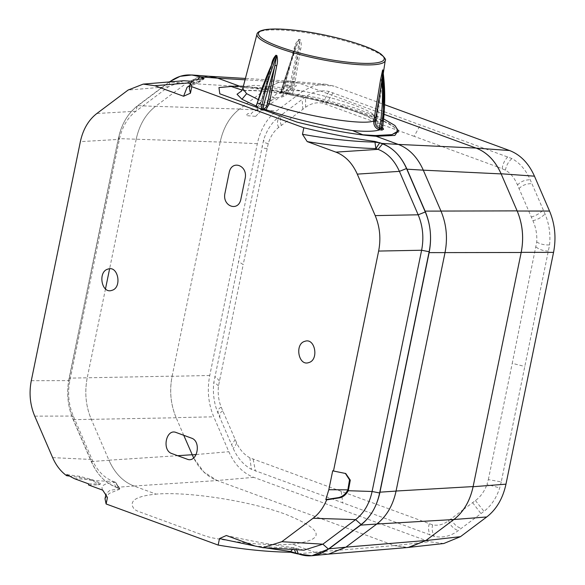 <?xml version="1.0" encoding="UTF-8"?>
<svg xmlns="http://www.w3.org/2000/svg" width="585" height="585" viewBox="0 0 585 585"><rect width="100%" height="100%" fill="white"/><g stroke="black" fill="none" stroke-linecap="round" stroke-linejoin="round"><path stroke-width="0.44" stroke-dasharray="2.92 2.19" d="M183.748 435.298L176.114 417.624C170.681 404.513 169.343 390.743 172.1 376.301L220.216 141.921C223.324 127.588 229.737 116.664 239.44 109.124L267.506 88.072L278.189 82.536L289.619 81.118L298.716 83.011L384.038 114.316M287.513 89.841L286.526 89.754L288.171 88.576L287.513 89.841L284.361 91.903L289.48 90.017L302.84 91.194L313.918 85.512L325.786 84.277L334.05 86.141L384.608 104.686M398.231 144.385L398.268 144.4C409.164 148.634 417.5 157.226 423.291 170.162M217.7 78.156L208.531 76.225L197.057 77.666L186.308 83.26L155.508 106.375C145.753 113.943 139.31 124.927 136.181 139.325C139.318 124.941 145.76 113.958 155.508 106.375L137.636 105.658C127.881 113.227 121.439 124.21 118.316 138.601L220.179 142.075M443.744 543.523L429.251 541.732L253.751 477.345C242.899 473.141 234.6 464.592 228.837 451.708L213.766 416.812C208.297 403.709 206.958 389.932 209.752 375.49L257.327 143.713C260.442 129.387 266.848 118.455 276.559 110.923L302.84 91.194M501.257 481.894L499.7 487.897C496.431 498.003 491.195 505.82 483.992 511.341L458.209 530.69C450.75 536.153 442.801 538.068 434.355 536.423L251.389 469.302C243.492 464.951 237.386 457.879 233.064 448.095L218.278 413.866C214.198 404.198 212.677 393.902 213.722 382.985L263.601 139.976C266.877 129.87 272.113 122.06 279.316 116.532L305.099 97.183C312.551 91.721 320.5 89.805 328.945 91.45L511.919 158.572C519.809 162.922 525.915 169.994 530.237 179.778L545.023 214.008C549.11 223.675 550.631 233.971 549.586 244.888L501.257 481.894L488.336 479.598L486.969 484.438L499.7 487.897M192.209 454.874C197.964 467.766 206.271 476.314 217.115 480.519L394.597 545.629L429.251 541.732M255.711 116.335L257.627 114.294L257.144 114.258C265.458 109.636 253.802 108.722 251.309 113.841L247.923 113.592L245.992 115.618L255.711 116.335M406.794 547.589L394.597 545.629L408.169 547.48M497.616 166.944L505.44 170.147C510.661 173.218 514.683 178.184 517.513 185.028L532.891 220.655C535.904 227.368 537.184 234.483 536.73 242.014L512.241 363.329L524.942 366.502M497.594 166.937L414.165 136.334L420.498 124.7M463.488 509.455L448.615 520.701C443.591 524.526 438.26 525.915 432.622 524.862L249.853 457.814C244.267 454.742 239.872 449.792 236.662 442.947L221.262 407.321C218.578 400.608 217.657 393.478 218.49 385.946L243.206 264.632L238.358 261.371M341.238 491.627L342.81 503.173M440.98 211.105C446.465 224.274 447.81 238.11 445.017 252.618M31.29 380.696L69.864 380.608L69.132 379.058L118.645 137.819C121.607 124.005 127.779 113.49 137.146 106.273L169.613 81.907M69.132 379.058C66.405 392.959 67.692 406.202 72.993 418.801L91.757 462.245C97.271 474.684 105.256 482.91 115.72 486.91L118.477 487.927L115.611 482.296L113.439 481.499L115.72 486.91M105.007 498.727L109.227 493.411L119.281 489.396L118.433 488.139L116.313 487.356C105.41 483.13 97.066 474.545 91.282 461.594L73.176 419.672C67.677 406.509 66.332 392.667 69.14 378.159L118.316 138.601M169.233 81.944L137.636 105.658M116.313 487.356L133.98 486.011C123.077 481.784 114.74 473.199 108.956 460.249L91.267 419.306C85.783 406.136 84.437 392.301 87.238 377.793L172.136 376.148M332.719 470.735L344.887 473.28M303.951 550.163L293.933 547.714C273.495 545.154 250.965 541.081 226.344 535.509M292.442 549.469L293.933 547.714L294.548 549.6M254.958 546.002L265.283 547.838M91.282 461.594L108.956 460.249C114.748 473.185 123.084 481.777 133.98 486.011L156.107 494.135C135.215 496.226 128.005 501.338 134.491 509.447L137.563 511.122L206.037 536.248L211.521 537.71C243.309 543.633 270.27 545.776 292.42 544.138L314.547 552.255L328.66 554.105M118.433 488.139L119.42 488.724L119.281 489.396L119.859 488.643L119.42 488.724L115.611 482.296L119.859 488.643M88.496 484.936L97.987 484.928L100.145 484.387L100.349 483.371L98.192 483.919L97.987 484.928M88.701 483.919L98.192 483.919M183.712 80.737L168.597 86.682L135.881 111.238C127.552 117.702 122.053 127.084 119.384 139.376L69.864 380.608C67.465 392.996 68.613 404.813 73.308 416.059L92.072 459.496C97.015 470.559 104.137 477.886 113.439 481.499L91.406 480.453L100.145 484.387M191.595 81.249L195.375 82.346L190.41 82.763M187.112 87.253L197.547 83.143L195.375 82.346L198.023 79.136M189.291 88.108L193.057 83.297L203.463 79.282L197.547 83.143L201.84 78.712M396.06 491.086C392.93 505.469 386.488 516.453 376.747 524.036L376.711 524.065M345.355 473.397L344.119 473.002M68.906 476.007L79.348 477.404L91.406 480.453M66.858 474.632L79.567 476.314L92.233 479.62L100.349 483.371M284.449 86.163L294.153 86.865L296.544 85.688L286.833 84.971L284.449 86.163M203.865 78.573L203.463 79.282L203.602 78.602M73.176 419.672L91.267 419.306C85.776 406.144 84.43 392.301 87.231 377.793L69.14 378.159M102.726 490.157C100.196 485.769 104.488 483.151 115.611 482.296M106.777 496.541L106.046 493.667L109.841 490.42L119.42 488.724M253.751 477.345L217.115 480.519L203.843 472.007L193.628 457.916M345.903 547.18L328.2 554.134L314.547 552.255L297.699 553.907M289.48 90.017C295.301 86.675 286.811 85.871 282.416 89.388C281.027 90.946 281.443 91.779 283.666 91.896L286.526 89.754M257.327 143.713L220.216 141.921C223.353 127.618 229.759 116.686 239.44 109.124L276.559 110.923M208.955 76.247L197.262 77.586L186.344 83.231L169.211 81.959M463.554 509.403L475.429 500.57C480.614 496.738 484.46 491.363 486.969 484.438M414.165 136.334L322.664 103.099C316.668 102.053 310.964 103.443 305.56 107.274L278.716 127.406C273.868 131.237 270.387 136.605 268.259 143.522L243.206 264.632M488.336 479.598L512.241 363.329M209.752 375.49L172.1 376.301C169.306 390.743 170.644 404.52 176.114 417.624L213.766 416.812M282.416 89.388L267.506 88.072L278.584 82.383L290.445 81.147L298.716 83.011L334.05 86.141M382.846 70.251L382.897 79.465L381.903 78.997L376.499 118.638L372.616 113.782C362.122 106.236 325.83 95.041 293.721 89.439L300.639 49.184C301.611 45.886 301.429 42.668 300.098 39.517L298.891 39.349C296.295 41.966 294.738 44.95 294.226 48.306L283.352 87.735L254.658 85.337L246.241 86.266L242.768 88.554M279.593 93.176L279.162 92.993L280.741 92.057L279.301 93.088C280.8 93.446 282.153 91.662 283.352 87.735L284.061 87.589L294.972 48.153L282.752 85.081L283.345 84.876L281.268 92.02L289.495 93.52L290.46 94.887C291.791 95.231 292.88 93.41 293.721 89.439L292.222 88.978L299.103 48.723L299.915 39.831L287.761 94.017L290.131 94.777M298.891 39.349L296.251 44.533L280.661 92.013L279.835 92.832L280.5 92.869L279.162 92.993C263.842 90.777 251.945 89.966 243.484 90.543L241.152 91.282M258.036 99.508L261.305 100.832L257.619 106.624L256.055 106.002M256.771 106.828L257.839 106.806L261.641 101.103L274.102 58.463L271.703 63.904L261.327 101.161C260.405 104.035 258.884 105.922 256.771 106.828L256.055 107.011M257.298 102.916L271.886 63.26M382.436 119.801L383.453 120.188L382.583 127.779L381.574 127.303C378.305 125.972 376.784 123.567 377.011 120.086L382.897 79.465C384.111 92.978 383.957 106.426 382.436 119.801L381.457 128.29C377.544 126.704 375.731 123.83 376.001 119.654L382.912 70.631M372.616 113.782L375.468 120.744L378.21 121.834C366.524 113.373 326.064 100.927 290.27 94.785L290.46 94.887M300.639 49.184L299.103 48.723L289.495 93.52C290.65 93.812 291.557 92.298 292.222 88.978M300.098 39.517L298.884 39.685L283.345 84.876A16.907 3.049 -168.4 0 1 289.48 85.717L290.825 86.192M294.226 48.306L295.03 48.27L296.251 44.533L294.972 48.153M383.599 118.872L354.729 107.925L316.675 97.556L243.382 86.2M243.484 90.543L242.131 90.097M377.011 120.086L376.016 119.625C375.731 123.808 377.559 126.696 381.493 128.283L381.968 128.422C383.394 126.762 382.144 124.561 378.21 121.834M281.268 92.02L280.683 92.042L281.268 92.02L280.376 92.825L289.933 94.675M290.27 94.785L289.407 93.505M381.771 127.384L381.968 128.422L382.882 128.722M381.457 128.29L381.968 128.429M362.81 134.777L388.286 136.034L398.092 132.283L393.976 126.799L380.616 119.647L332.748 103.494L274.57 90.617L230.512 86.244M245.049 79.816L298.833 83.055M235.806 86.053L239.272 86.068M239.828 86.273C271.118 87.67 332.726 101.212 368.338 114.536L388.615 123.208L398.37 130.316M267.396 88.145L186.308 83.26M260.252 106.624L259.579 106.58L261.627 105.037L268.581 105.512L266.409 107.143L262.365 106.872C260.786 107.187 260.274 107.574 260.808 108.042L264.851 108.313L262.877 109.79L257.583 109.432C256.427 108.81 257.312 107.874 260.252 106.624M269.363 104.927L264.252 104.583L264.223 103.011L266.109 101.585L267.608 101.688L266.65 103.128C269.21 99.501 277.656 100.437 270.775 103.56L269.363 104.927M269.634 99.428L269.041 99.391L271.067 97.87L278.124 98.353L276.105 99.867L272.442 99.618L268.515 101.008L267.045 100.912L269.634 99.428M286.518 92.452C287.535 94.807 285.034 96.532 279.001 97.629L272.047 97.154L274.818 95.604C277.648 90.887 289.655 92.086 280.361 96.086L281.239 96.145C283.359 95.772 284.259 95.187 283.952 94.375L286.518 92.452M196.224 454.53L228.837 451.708M536.072 247.06C539.582 249.671 543.772 251.016 548.628 251.111M536.73 242.014C540.445 244.223 544.73 245.181 549.586 244.888M532.891 220.655C537.235 219.814 541.279 217.598 545.023 214.008M531.246 216.984C535.56 215.902 539.582 213.576 543.289 210M518.983 188.589C522.317 185.218 526.624 183.58 531.919 183.675M517.513 185.028C520.708 181.518 524.95 179.77 530.237 179.778M505.433 170.147C506.179 165.665 508.343 161.804 511.919 158.572M502.201 168.626C502.712 164.158 504.599 160.202 507.875 156.751M219.309 380.901C217.284 378.276 215.741 376.901 214.673 376.762M218.49 385.946C216.296 383.723 214.71 382.736 213.722 382.985M221.262 407.321C218.629 408.147 217.635 410.326 218.278 413.866M222.783 410.992C220.187 412.059 219.265 414.348 220.011 417.873M235.06 439.386C233.452 442.743 232.23 444.344 231.382 444.198M236.662 442.947C235.177 446.435 233.978 448.154 233.064 448.095M249.853 457.814L251.389 469.302M253.195 459.335L255.433 471.122M91.289 419.357L176.18 417.763M108.934 460.198L177.643 455.693M136.173 139.376L109.607 268.808M105.483 288.895L87.245 377.742M296.617 549.724L296.105 548.511L255.045 546.039M52.657 457.631L92.072 459.496L91.757 462.245M34.734 416.147L73.308 416.059L72.993 418.801M137.146 106.273L135.881 111.238L96.861 113.497M118.645 137.819L119.384 139.376L80.364 141.636M169.869 81.724L168.597 86.682L128.108 90.053M79.348 477.404L79.567 476.314M292.42 544.145C326.02 539.86 323.958 529.988 286.233 514.529C250.665 501.111 188.282 491.32 156.107 494.135M74.324 478.647L92.233 479.62M134.016 486.025L217.232 480.563M314.511 552.24L394.48 545.586M239.55 109.044L155.544 106.346M475.429 500.57L483.992 511.341M472.607 502.639L480.972 513.608M451.225 518.69C452.922 523.261 456.227 526.522 461.141 528.489M448.615 520.701C450.143 525.293 453.338 528.628 458.209 530.69M432.622 524.862C431.657 528.701 432.235 532.547 434.355 536.423M429.273 523.926C428.11 527.597 428.41 531.363 430.18 535.231M267.038 148.363C264.405 148.714 262.738 147.917 262.051 145.979M268.259 143.522C265.627 143.405 264.076 142.221 263.601 139.976M278.716 127.406C276.888 124.305 277.093 120.678 279.316 116.532M281.422 125.336C279.718 122.046 280.025 118.353 282.336 114.265M302.818 109.285L302.167 99.384M305.56 107.274C305.743 102.66 305.589 99.296 305.099 97.183M322.671 103.099L328.945 91.45M326.13 104.035L333.121 92.642M256.99 34.135A65.469 11.817 -168.4 0 1 311.732 33.63A65.469 11.817 -168.4 0 1 381.61 55.4A65.469 11.817 -168.4 0 1 385.244 60.46M283.352 87.735L284.061 87.589C283.06 90.858 281.948 92.342 280.741 92.057L282.752 85.081L283.345 84.876M257.356 102.668L256.113 106.792M271.747 64.24L261.305 100.832M289.619 81.118L245.407 78.448M209.313 76.277L208.531 76.225M189.84 85.432L193.057 83.297M345.742 473.521L344.974 473.243M198.447 82.558L203.77 79.136M105.775 494.968L106.046 493.667M329.077 554.061L328.2 554.134M204.063 78.448L203.968 78.887M325.786 84.277L290.445 81.147M295.03 48.27L284.12 87.699C282.38 92.233 280.873 94.061 279.593 93.183C259.528 90.507 246.746 89.929 241.254 91.465L240.603 91.677M383.277 73.534L376.499 118.638L377.171 122.126L367.943 116.656L361.515 113.899C347.336 108.32 329.764 103.201 308.814 98.551L290.701 94.975M280.5 92.869L287.791 94.039M382.992 128.824L381.895 128.422M381.888 79.026L382.875 70.397"/><path stroke-width="0.88" d="M384.038 114.316L476.19 148.122C487.02 152.363 495.32 160.912 501.096 173.767L517.191 211.017C522.632 224.128 523.97 237.905 521.206 252.34L473.097 486.727C469.982 501.053 463.569 511.985 453.865 519.517L376.747 524.036C386.495 516.467 392.937 505.484 396.067 491.086L379.957 492.182L429.127 252.625L521.177 252.493M384.608 104.686L509.557 150.528C520.401 154.732 528.708 163.281 534.463 176.173L549.534 211.061C555.004 224.172 556.342 237.941 553.549 252.384L505.974 484.161C502.859 498.486 496.453 509.418 486.742 516.957L453.865 519.517C463.547 511.955 469.952 501.023 473.097 486.727L505.974 484.161M476.073 148.078L398.268 144.4C409.171 148.627 417.507 157.211 423.299 170.162L501.162 173.906M239.272 86.068L217.7 78.156L208.955 76.247L191.821 74.975L180.143 76.313L169.233 81.944M486.742 516.957L460.461 536.679L443.744 543.523L406.794 547.589M534.463 176.173L501.096 173.767C495.341 160.875 487.042 152.327 476.19 148.122L509.557 150.528M262.884 547.692L303.951 550.163L322.883 544.174L355.6 519.619C363.928 513.155 369.427 503.773 372.097 491.488L379.621 492.965L429.141 251.725C431.869 237.832 430.582 224.581 425.28 211.982L406.516 168.538C401.003 156.1 393.01 147.873 382.553 143.873L379.789 142.857L374.722 142.111C352.792 141.563 328.704 138.952 302.474 134.294L307.198 141.599L335.9 152.129C345.208 155.734 352.331 163.069 357.274 174.125L375.19 215.609C379.884 226.848 381.032 238.665 378.634 251.06L333.479 471.013L332.719 470.735L328.821 489.718L325.823 499.575L326.635 499.868C323.417 507.692 318.898 513.82 313.063 518.251L281.816 541.703L262.884 547.692L255.045 546.039L226.344 535.509L219.492 538.566L218.154 545.074L106.119 503.97L107.457 497.462L102.726 490.157L88.496 484.936L88.701 483.919L74.324 478.647L66.851 474.632L66.639 475.693C60.708 471.393 56.043 465.375 52.65 457.631L34.734 416.147C30.047 404.908 28.899 393.091 31.29 380.696L80.364 141.636C83.033 129.343 88.532 119.969 96.861 113.497L128.108 90.053L143.223 84.108L154.886 85.717L183.588 96.247L190.439 93.19L191.778 86.682L303.812 127.779C329.735 133.994 353.42 138.543 374.861 141.431L381.961 143.427C392.857 147.654 401.2 156.239 406.984 169.189L425.098 211.112C430.589 224.282 431.935 238.117 429.127 252.625M191.77 86.682L190.33 83.055L194.081 80.035L204.063 78.448M203.602 78.602L202.695 77.659L200.567 76.884L191.821 74.975M440.958 211.053L440.98 211.105C446.479 224.274 447.817 238.11 445.017 252.618M193.628 457.916L183.748 435.298M218.154 545.074C244.428 549.564 268.559 551.947 290.54 552.225L297.699 553.907L311.812 555.75L328.66 554.105L345.94 547.15L425.909 540.496L409.091 547.421M302.474 134.294L303.812 127.779M308.734 362.59C298.489 366.444 294.401 343.863 304.88 341.318C315.125 337.465 319.198 360.046 308.734 362.59M229.13 172.904C231.426 159.149 248.347 165.35 245.071 178.747L240.961 198.754C238.665 212.509 221.752 206.3 225.028 192.904L229.13 172.904M111.837 290.365C101.607 294.211 97.505 271.63 107.991 269.085C118.228 265.232 122.316 287.813 111.837 290.365M191.405 438.106C201.825 441.229 197.225 463.569 187.083 459.152L171.939 453.602C161.526 450.472 166.118 428.132 176.26 432.549L191.405 438.106M201.84 78.712L202.651 77.871L199.887 76.862C189.364 73.169 179.361 74.785 169.869 81.724L169.613 81.907M333.479 471.013L345.742 473.521L350.291 480.139L348.316 490.72C345.918 494.851 342.912 497.243 339.307 497.893L338.488 497.594C342.598 496.643 345.72 494.062 347.848 489.842L349.523 479.839L345.355 473.397M326.635 499.868L339.307 497.893M265.283 547.838L290.679 551.545L292.442 549.469M219.492 538.566L254.958 546.002M106.112 503.97L105.007 498.727L105.775 494.968M143.223 84.108L183.712 80.737L191.595 81.249M183.588 96.247L187.112 87.253L189.84 85.432M190.439 93.19L189.291 88.108L190.33 83.055M348.316 490.72L372.097 491.488L421.617 250.248C424.015 237.861 422.867 226.044 418.173 214.805L399.409 171.361C394.473 160.305 387.343 152.97 378.042 149.358L375.87 148.561C355.007 148.056 332.119 145.738 307.198 141.599M445.002 252.676L396.06 491.086M379.833 142.645L375.87 148.561L374.861 141.431M425.909 540.496L453.763 519.597M311.812 555.75L329.055 548.825L360.638 525.133C370.385 517.557 376.828 506.573 379.957 492.182M379.621 492.965C376.66 506.778 370.495 517.294 361.128 524.511L328.404 549.059C318.913 555.999 308.902 557.615 298.379 553.922L295.615 552.913L294.548 549.6M202.695 77.659L203.865 78.573M295.571 553.125L290.679 551.545L290.54 552.225M66.639 475.693L68.906 476.007M107.45 497.462L103.289 491.049M325.83 499.575L338.488 497.594M460.461 536.679L425.807 540.577L408.169 547.48L329.077 554.061M345.903 547.18L329.055 548.825M553.549 252.384L521.206 252.34C523.999 237.898 522.661 224.121 517.191 211.017L549.534 211.061M242.768 88.554L246.621 93.68L258.036 99.508M241.152 91.282L237.035 94.251L241.949 99.267L256.055 106.002M271.703 63.904C272.325 60.474 273.743 57.586 275.952 55.239L276.895 55.582C277.765 59.056 277.707 62.441 276.727 65.747L269.246 103.75C304.039 116.115 362.795 125.775 373.793 120.919L380.513 79.962L382.605 70.061L382.912 70.631M243.382 86.2L230.512 86.244L242.131 90.097M255.806 106.814L274.102 58.463L275.901 55.604L276.705 55.904L267.528 103.435L269.246 103.75L266.014 109.702C290.518 118.338 325.019 126.272 352.521 130.55L362.81 134.777L375.475 135.552L392.001 134.63L398.334 130.813L394.941 125.519L383.599 118.872M382.912 70.719L382.005 80.079C382.941 93.797 382.502 107.443 380.689 121.015L379.087 129.695C375.197 128.078 373.435 125.153 373.793 120.919L375.27 121.044C374.97 124.576 376.447 127.011 379.694 128.356L381.098 128.641L382.583 127.779L383.592 129.168L382.882 128.722M379.087 129.695L381.998 130.111L383.592 129.168M276.895 55.582L276.705 55.904C270.548 71.758 265.678 88.013 262.102 104.678L261.202 108.898L256.055 107.011L257.298 102.916C262.226 86.748 268.427 70.982 275.901 55.604L275.952 55.239M266.014 109.702L261.202 108.898M382.605 70.061L382.619 70.405C384.55 87.37 384.382 104.269 382.122 121.11L381.098 128.641L381.998 130.111M382.861 69.878L383.453 120.188A16.907 3.049 -168.4 0 1 383.453 120.218L382.583 127.779M379.914 128.444L379.614 129.841C374.839 131.501 365.815 131.735 352.521 130.55M382.575 127.888L382.904 128.773M375.27 121.044L382.005 80.079L380.513 79.962M257.356 102.668L257.298 102.916A16.907 3.049 -168.4 0 0 262.102 104.678L263.681 104.993L274.979 65.425L276.727 65.747M217.737 78.171L245.049 79.816M398.37 130.316L394.89 135.42L376.14 136.283L398.231 144.385M423.313 170.213L440.958 211.061L517.133 210.878M235.806 86.053L218.936 87.567L219.806 93.812L296.844 122.068C328.229 129.914 354.664 134.645 376.14 136.283M381.961 143.427L398.268 144.4M200.567 76.884L217.7 78.156M425.098 211.112L440.98 211.105M406.984 169.189L423.299 170.162M192.209 454.874L196.224 454.53M177.643 455.693L192.151 454.735M109.607 268.808L105.483 288.895M396.074 491.034L473.126 486.574M361.128 524.511L355.6 519.619L313.063 518.251M328.404 549.059L322.883 544.174L281.816 541.703M190.41 82.763L154.879 85.717M335.9 152.129L378.042 149.358L382.553 143.873M357.274 174.125L399.409 171.361L406.516 168.538M375.19 215.609L418.173 214.805L425.28 211.982M378.634 251.06L421.617 250.248L429.141 251.725M198.023 79.136L199.887 76.862M345.94 547.15L376.711 524.065M376.747 524.036L360.638 525.133M296.617 549.724L298.379 553.922M328.821 489.718L347.848 489.842M383.277 73.534L385.244 60.46A65.469 11.817 -168.4 0 1 331.066 61.293A65.469 11.817 -168.4 0 1 260.581 39.422A65.469 11.817 -168.4 0 1 256.99 34.135L242.746 88.62C241.729 90.763 241.013 91.779 240.603 91.677M246.621 93.68L241.949 99.267M263.681 104.993L262.767 109.227M383.753 117.388L383.453 120.218A16.907 3.049 -168.4 0 1 382.122 121.11L380.689 121.015M263.425 109.271C265.473 108.342 266.84 106.397 267.528 103.435M380.652 54.054A64.174 11.583 -168.4 0 1 342.283 61.52A64.174 11.583 -168.4 0 1 262.022 38.398A64.174 11.583 -168.4 0 1 300.397 30.932A64.174 11.583 -168.4 0 1 380.652 54.054M245.407 78.448L209.313 76.277M383.753 117.38C385.303 101.761 385.01 86.105 382.875 70.405L382.875 70.405M398.334 130.813L398.092 132.283M385.244 60.46C386.254 59.86 384.886 57.791 381.164 54.259C370.378 45.93 331.753 34.873 300.09 30.866C285.268 28.95 273.868 28.511 265.904 29.55C257.429 30.873 256.932 33.776 256.99 34.135"/></g></svg>
